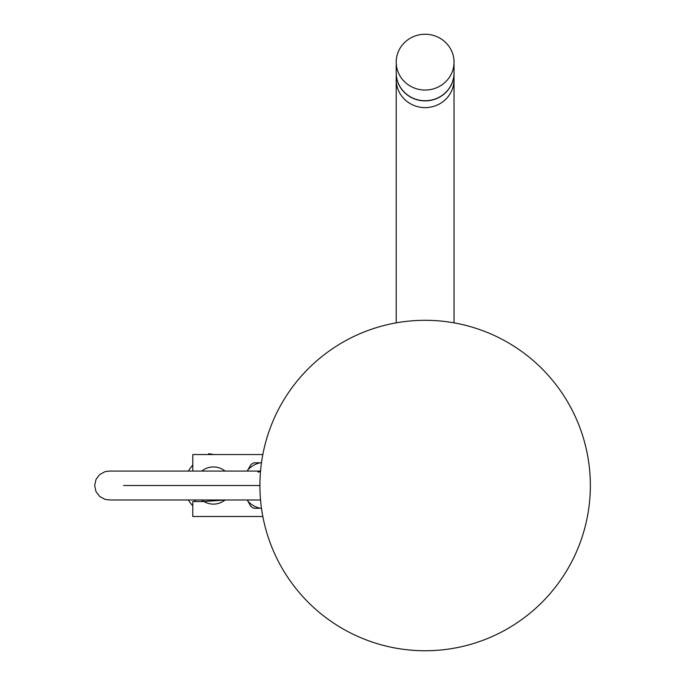 <?xml version="1.0" encoding="UTF-8"?>
<svg xmlns="http://www.w3.org/2000/svg" width="685" height="685" viewBox="0 0 685 685"><rect width="100%" height="100%" fill="white"/><g stroke="black" fill="none" stroke-linecap="round" stroke-linejoin="round"><path stroke-width="1.03" d="M259.906 485.528A165.222 165.222 0 0 1 425.128 320.306A165.222 165.222 0 0 1 590.35 485.528A165.222 165.222 0 0 1 425.128 650.75A165.222 165.222 0 0 1 259.906 485.528L123.565 485.528M262.834 454.549L192.785 454.549L192.785 471.074M225.853 471.074L201.03 471.074M262.834 516.507L192.785 516.507L192.785 501.557L203.034 501.557L225.836 499.981M247.884 501.172L250.993 506.549A25.302 25.302 0 0 0 253.929 508.244L260.197 508.244A23.23 23.23 0 0 1 247.884 501.172L247.199 499.981M250.993 464.507L247.884 469.884A23.23 23.23 0 0 1 260.197 462.812L253.929 462.812A25.302 25.302 0 0 0 250.993 464.507M247.199 471.074L247.884 469.884M261.473 462.812L260.197 462.812M260.197 508.244L261.473 508.244M454.035 72.91A28.916 27.897 180 0 1 454.035 72.995A28.916 27.897 180 0 1 425.128 100.892A28.916 27.897 180 0 1 396.213 72.995A28.916 27.897 180 0 1 396.213 72.91M425.128 90.043A28.916 27.897 180 0 1 396.213 62.147A28.916 27.897 180 0 1 425.128 34.25A28.916 27.897 180 0 1 454.035 62.147A28.916 27.897 180 0 1 425.128 90.043M396.213 62.147L396.213 72.833A28.916 27.897 0 0 0 425.128 100.729A28.916 27.897 0 0 0 454.035 72.833L454.035 62.147M192.785 505.761A28.916 28.916 0 0 1 188.392 499.981M188.392 471.074A28.916 28.916 0 0 1 192.785 465.295M194.591 499.981A23.752 23.752 0 0 0 195.901 501.557M225.117 499.981A18.589 18.589 0 0 1 201.75 499.981M201.75 471.074A18.589 18.589 0 0 1 225.117 471.074M191.278 466.956A27.263 27.263 0 0 1 192.785 464.969M208.574 454.549L208.651 453.675L213.754 454.549M250.025 485.528L259.024 485.537M396.213 72.995L396.213 79.725A28.916 27.897 0 0 0 425.128 107.622A28.916 27.897 0 0 0 454.035 79.725L454.035 322.858M260.48 471.7L257.937 472.076M260.54 471.074L109.163 471.074M198.034 471.074L141.358 471.074M109.429 471.074L105.002 471.665L99.59 474.645L96.028 479.397L94.65 485.528L95.986 491.573L99.702 496.505L105.13 499.425L110.097 499.981M139.32 499.981L203.188 499.981M260.54 499.981L109.155 499.981M454.035 72.995L454.035 79.725M396.213 79.725L396.213 322.858"/></g></svg>
